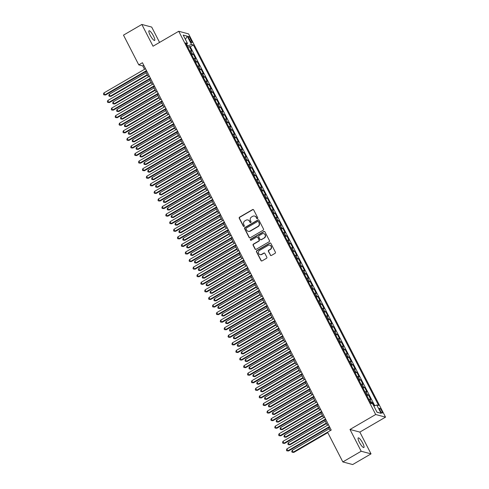 <?xml version="1.0" encoding="UTF-8"?>
<svg xmlns="http://www.w3.org/2000/svg" width="489" height="489" viewBox="0 0 489 489"><rect width="100%" height="100%" fill="white"/><g stroke="black" fill="none" stroke-linecap="round" stroke-linejoin="round"><path stroke-width="0.73" d="M257.489 218.626A0.599 0.568 -75.1 0 0 257.727 217.813L253.669 209.909A0.856 0.813 -75.1 0 0 252.568 209.585L239.598 217.14A0.856 0.813 -75.1 0 0 239.255 218.302L243.32 226.199A0.599 0.568 -75.1 0 0 244.09 226.425A0.599 0.568 -75.1 0 0 244.329 225.612L243.803 224.592A2.738 2.598 -75.1 0 1 244.885 220.869L245.967 220.239A2.738 2.598 -75.1 0 1 249.494 221.279L250.02 222.299A0.599 0.568 -75.1 0 0 250.79 222.526A0.599 0.568 -75.1 0 0 251.028 221.713L250.502 220.692A2.738 2.598 -75.1 0 1 251.584 216.969L252.666 216.34A2.738 2.598 -75.1 0 1 256.193 217.379L256.719 218.4A0.599 0.568 -75.1 0 0 257.489 218.626M362.752 443.162A5.587 1.278 59.8 0 0 358.241 437.887A5.587 1.278 59.8 0 0 359.348 442.258A5.587 1.278 59.8 0 0 363.859 447.539A5.587 1.278 59.8 0 0 362.752 443.162M153.528 36.058A5.587 1.278 59.8 0 0 149.017 30.783A5.587 1.278 59.8 0 0 150.123 35.153A5.587 1.278 59.8 0 0 154.634 40.434A5.587 1.278 59.8 0 0 153.528 36.058M381.756 410.901A2.793 0.636 59.8 0 0 379.501 408.26A2.793 0.636 59.8 0 0 380.051 410.448A2.793 0.636 59.8 0 0 382.306 413.089A2.793 0.636 59.8 0 0 381.756 410.901M270.313 255.136A0.856 0.813 -75.1 0 0 271.413 255.46L275.05 253.339A0.856 0.813 -75.1 0 0 275.393 252.177L270.882 243.406A0.856 0.813 -75.1 0 0 269.781 243.082L256.811 250.631A0.856 0.813 -75.1 0 0 256.468 251.792L260.979 260.564A0.856 0.813 -75.1 0 0 262.08 260.888L266.474 258.333A0.856 0.813 -75.1 0 0 266.817 257.165L264.885 253.412A0.856 0.813 -75.1 0 0 263.785 253.088L261.603 254.359A2.292 2.176 -75.1 0 1 258.412 252.672A2.292 2.176 -75.1 0 1 259.561 250.38L268.1 245.411A2.292 2.176 -75.1 0 1 271.291 247.098A2.292 2.176 -75.1 0 1 270.142 249.39L268.718 250.215A0.856 0.813 -75.1 0 0 268.382 251.377L270.576 255.203A0.856 0.813 -75.1 0 0 270.949 255.564M349.996 429.47L361.188 451.249L342.832 461.928L352.679 464.55L371.035 453.865L359.843 432.093L385.534 417.135L375.686 414.519L349.996 429.47L359.843 432.093M159.573 42.415L151.688 27.072L141.841 24.45L153.033 46.223L178.723 31.272L375.686 414.519M141.841 24.45L123.491 35.135L138.766 64.86L142.757 65.923L144.499 69.31M329.231 428.767L292.202 450.32L293.174 452.215L331.224 430.063L142.44 62.726L138.766 64.86M327.557 432.203L342.832 461.928M263.168 230.221A0.856 0.813 -75.1 0 0 263.51 229.054L258.999 220.282A0.856 0.813 -75.1 0 0 257.899 219.958L244.928 227.507A0.856 0.813 -75.1 0 0 244.586 228.669L249.097 237.446A0.856 0.813 -75.1 0 0 250.197 237.77L263.168 230.221M264.94 231.841L269.451 240.619A0.856 0.813 -75.1 0 1 269.109 241.78L256.138 249.329A0.856 0.813 -75.1 0 1 255.038 249.005L253.106 245.252A0.856 0.813 -75.1 0 1 253.449 244.09L258.705 241.028A0.856 0.813 -75.1 0 0 259.048 239.861L257.764 237.373A0.856 0.813 -75.1 0 0 256.664 237.049L251.187 240.233A0.599 0.568 -75.1 0 1 250.35 239.793A0.599 0.568 -75.1 0 1 250.649 239.194L263.84 231.517A0.856 0.813 -75.1 0 1 264.94 231.841M374.116 405.956L372.349 402.514L370.858 403.382M370.344 402.374A3.49 0.758 -27.2 0 1 371.377 402.258L369.818 399.226L370.79 399.482L368.455 394.941L366.964 395.803M366.45 394.794A3.49 0.758 -27.2 0 1 367.483 394.678L365.925 391.652L366.897 391.909L364.562 387.367L363.076 388.229M362.557 387.221A3.49 0.758 -27.2 0 1 363.59 387.105L362.031 384.079L363.003 384.336L360.668 379.788L359.183 380.656M358.663 379.647A3.49 0.758 -27.2 0 1 359.696 379.531L358.144 376.506L359.115 376.762L356.781 372.215L355.289 373.083M354.769 372.074A3.49 0.758 -27.2 0 1 355.809 371.958L354.25 368.926L355.222 369.189L352.887 364.641L351.395 365.509M350.876 364.501A3.49 0.758 -27.2 0 1 351.915 364.384L350.356 361.353L351.328 361.615L348.993 357.068L347.502 357.936M346.988 356.927A3.49 0.758 -27.2 0 1 348.021 356.811L346.463 353.779L347.434 354.042L345.1 349.494L343.614 350.362M343.095 349.354A3.49 0.758 -27.2 0 1 344.128 349.238L342.569 346.206L343.541 346.463L341.206 341.921L339.721 342.789M339.201 341.78A3.49 0.758 -27.2 0 1 340.234 341.664L338.681 338.632L339.653 338.889L337.312 334.348L335.827 335.216M335.307 334.207A3.49 0.758 -27.2 0 1 336.346 334.091L334.788 331.059L335.76 331.316L333.425 326.774L331.933 327.636M331.414 326.628A3.49 0.758 -27.2 0 1 332.453 326.511L330.894 323.486L331.866 323.742L329.531 319.201L328.04 320.063M327.526 319.054A3.49 0.758 -27.2 0 1 328.559 318.938L327 315.912L327.972 316.169L325.637 311.627L324.152 312.489M323.632 311.481A3.49 0.758 -27.2 0 1 324.665 311.365L323.107 308.339L324.079 308.596L321.744 304.048L320.258 304.916M319.739 303.907A3.49 0.758 -27.2 0 1 320.772 303.791L319.219 300.759L320.185 301.022L317.85 296.475L316.365 297.343M315.845 296.334A3.49 0.758 -27.2 0 1 316.878 296.218L315.326 293.186L316.297 293.449L313.962 288.901L312.471 289.769M311.951 288.761A3.49 0.758 -27.2 0 1 312.991 288.644L311.432 285.613L312.404 285.876L310.069 281.328L308.577 282.196M308.058 281.187A3.49 0.758 -27.2 0 1 309.097 281.071L307.538 278.039L308.51 278.296L306.175 273.754L304.684 274.622M304.17 273.614A3.49 0.758 -27.2 0 1 305.203 273.498L303.645 270.466L304.616 270.723L302.281 266.181L300.796 267.049M300.277 266.04A3.49 0.758 -27.2 0 1 301.31 265.924L299.751 262.893L300.723 263.149L298.388 258.608L296.902 259.47M296.383 258.467A3.49 0.758 -27.2 0 1 297.416 258.345L295.863 255.319L296.835 255.576L294.494 251.034L293.009 251.896M292.489 250.888A3.49 0.758 -27.2 0 1 293.528 250.771L291.97 247.746L292.942 248.002L290.607 243.461L289.115 244.323M288.596 243.314A3.49 0.758 -27.2 0 1 289.635 243.198L288.076 240.172L289.048 240.429L286.713 235.881L285.221 236.749M284.708 235.741A3.49 0.758 -27.2 0 1 285.741 235.625L284.182 232.599L285.154 232.856L282.819 228.308L281.334 229.176M280.814 228.167A3.49 0.758 -27.2 0 1 281.847 228.051L280.289 225.019L281.261 225.282L278.926 220.735L277.44 221.603M276.921 220.594A3.49 0.758 -27.2 0 1 277.954 220.478L276.401 217.446L277.367 217.709L275.032 213.161L273.547 214.029M273.027 213.021A3.49 0.758 -27.2 0 1 274.06 212.904L272.507 209.873L273.479 210.129L271.144 205.588L269.653 206.456M269.133 205.447A3.49 0.758 -27.2 0 1 270.172 205.331L268.614 202.299L269.586 202.556L267.251 198.014L265.759 198.882M265.246 197.874A3.49 0.758 -27.2 0 1 266.279 197.758L264.72 194.726L265.692 194.983L263.357 190.441L261.866 191.309M261.352 190.3A3.49 0.758 -27.2 0 1 262.385 190.184L260.826 187.153L261.798 187.409L259.463 182.868L257.978 183.73M257.458 182.721A3.49 0.758 -27.2 0 1 258.492 182.605L256.933 179.579L257.905 179.836L255.57 175.294L254.084 176.156M253.565 175.148A3.49 0.758 -27.2 0 1 254.598 175.031L253.045 172.006L254.017 172.262L251.682 167.715L250.191 168.583M249.671 167.574A3.49 0.758 -27.2 0 1 250.71 167.458L249.152 164.432L250.123 164.689L247.789 160.141L246.297 161.009M245.778 160.001A3.49 0.758 -27.2 0 1 246.817 159.885L245.258 156.853L246.23 157.116L243.895 152.568L242.403 153.436M241.89 152.427A3.49 0.758 -27.2 0 1 242.923 152.311L241.364 149.279L242.336 149.542L240.001 144.995L238.516 145.863M237.996 144.854A3.49 0.758 -27.2 0 1 239.029 144.738L237.471 141.706L238.443 141.969L236.108 137.421L234.622 138.289M234.103 137.281A3.49 0.758 -27.2 0 1 235.136 137.165L233.583 134.133L234.555 134.389L232.214 129.848L230.729 130.716M230.209 129.707A3.49 0.758 -27.2 0 1 231.248 129.591L229.689 126.559L230.661 126.816L228.326 122.274L226.835 123.142M226.315 122.134A3.49 0.758 -27.2 0 1 227.354 122.018L225.796 118.986L226.768 119.243L224.433 114.701L222.941 115.563M222.428 114.554A3.49 0.758 -27.2 0 1 223.461 114.438L221.902 111.413L222.874 111.669L220.539 107.128L219.054 107.99M218.534 106.981A3.49 0.758 -27.2 0 1 219.567 106.865L218.008 103.839L218.98 104.096L216.645 99.554L215.16 100.416M214.64 99.408A3.49 0.758 -27.2 0 1 215.673 99.291L214.121 96.266L215.087 96.522L212.752 91.975L211.266 92.843M210.747 91.834A3.49 0.758 -27.2 0 1 211.78 91.718L210.227 88.686L211.199 88.949L208.864 84.401L207.373 85.269M206.853 84.261A3.49 0.758 -27.2 0 1 207.892 84.145L206.334 81.113L207.305 81.376L204.97 76.828L203.479 77.696M202.959 76.687A3.49 0.758 -27.2 0 1 203.999 76.571L202.44 73.539L203.412 73.802L201.077 69.255L199.585 70.123M199.072 69.114A3.49 0.758 -27.2 0 1 200.105 68.998L198.546 65.966L199.518 66.223L197.183 61.681L195.698 62.549M195.178 61.541A3.49 0.758 -27.2 0 1 196.211 61.425L194.653 58.393L195.624 58.649L193.289 54.108L192.318 53.851A3.49 0.758 152.8 0 0 191.285 53.967M191.804 54.976L193.289 54.108M188.919 38.497L189.775 40.159A2.702 0.617 59.8 0 0 191.957 42.714A2.702 0.617 59.8 0 0 191.425 40.599L190.569 38.931A2.702 0.617 59.8 0 0 188.381 36.375A2.702 0.617 59.8 0 0 188.919 38.497M385.534 417.135L188.571 33.888L178.723 31.272M373.84 406.053L376.793 405.002L378.657 405.497L193.375 44.976L191.511 44.481L187.226 46.07M376.793 405.002L381.078 413.333L377.031 412.258L372.752 403.926L370.888 403.431L185.6 42.91L187.464 43.405L183.186 35.074L187.226 36.149L191.511 44.481M374.77 405.729L190.288 46.773L189.396 46.534L191.737 51.076L190.765 50.819A3.49 0.758 152.8 0 0 189.726 50.935M196.211 61.425L197.183 61.681M200.105 68.998L201.077 69.255M203.999 76.571L204.97 76.828M207.892 84.145L208.864 84.401M211.78 91.718L212.752 91.975M215.673 99.291L216.645 99.554M219.567 106.865L220.539 107.128M223.461 114.438L224.433 114.701M227.354 122.018L228.326 122.274M231.248 129.591L232.214 129.848M235.136 137.165L236.108 137.421M239.029 144.738L240.001 144.995M242.923 152.311L243.895 152.568M246.817 159.885L247.789 160.141M250.71 167.458L251.682 167.715M254.598 175.031L255.57 175.294M258.492 182.605L259.463 182.868M262.385 190.184L263.357 190.441M266.279 197.758L267.251 198.014M270.172 205.331L271.144 205.588M274.06 212.904L275.032 213.161M277.954 220.478L278.926 220.735M281.847 228.051L282.819 228.308M285.741 235.625L286.713 235.881M289.635 243.198L290.607 243.461M293.528 250.771L294.494 251.034M297.416 258.345L298.388 258.608M301.31 265.924L302.281 266.181M305.203 273.498L306.175 273.754M309.097 281.071L310.069 281.328M312.991 288.644L313.962 288.901M316.878 296.218L317.85 296.475M320.772 303.791L321.744 304.048M324.665 311.365L325.637 311.627M328.559 318.938L329.531 319.201M332.453 326.511L333.425 326.774M336.346 334.091L337.312 334.348M340.234 341.664L341.206 341.921M344.128 349.238L345.1 349.494M348.021 356.811L348.993 357.068M351.915 364.384L352.887 364.641M355.809 371.958L356.781 372.215M359.696 379.531L360.668 379.788M363.59 387.105L364.562 387.367M367.483 394.678L368.455 394.941M371.377 402.258L372.349 402.514M187.507 45.905L186.664 44.261M361.188 451.249L371.035 453.865M145.698 71.638L148.393 76.883M149.591 79.212L152.287 84.456M153.479 86.785L156.174 92.03M157.372 94.359L160.068 99.603M161.266 101.932L163.962 107.183M165.16 109.505L167.855 114.756M169.053 117.085L171.749 122.329M172.941 124.658L175.643 129.903M176.835 132.232L179.53 137.476M180.728 139.805L183.424 145.05M184.622 147.378L187.318 152.623M188.516 154.952L191.211 160.196M192.409 162.525L195.105 167.77M196.297 170.099L198.992 175.349M200.19 177.672L202.886 182.923M204.084 185.245L206.78 190.496M207.978 192.825L210.673 198.069M211.871 200.398L214.567 205.643M215.759 207.972L218.455 213.216M219.653 215.545L222.348 220.79M223.546 223.118L226.242 228.363M227.44 230.692L230.136 235.936M231.334 238.265L234.029 243.516M235.221 245.839L237.923 251.089M239.115 253.412L241.81 258.663M243.009 260.992L245.704 266.236M246.902 268.565L249.598 273.809M250.796 276.138L253.491 281.383M254.69 283.712L257.385 288.956M258.577 291.285L261.273 296.53M262.471 298.858L265.166 304.103M266.364 306.432L269.06 311.676M270.258 314.005L272.954 319.256M274.152 321.579L276.847 326.829M278.039 329.158L280.741 334.403M281.933 336.732L284.629 341.976M285.827 344.305L288.522 349.549M289.72 351.878L292.416 357.123M293.614 359.452L296.31 364.696M297.508 367.025L300.203 372.27M301.395 374.598L304.091 379.843M305.289 382.172L307.984 387.422M309.182 389.745L311.878 394.996M313.076 397.319L315.772 402.569M316.97 404.898L319.665 410.143M320.857 412.471L323.553 417.716M324.751 420.045L327.447 425.289M328.645 427.618L330.209 430.656M143.778 65.33L142.757 65.923M187.91 47.396L189.396 46.534M190.288 46.773L193.375 44.976M186.425 44.511L187.464 43.405M194.653 58.393A3.49 0.758 152.8 0 0 193.62 58.509M198.546 65.966A3.49 0.758 152.8 0 0 197.513 66.082M202.44 73.539A3.49 0.758 152.8 0 0 201.407 73.656M206.334 81.113A3.49 0.758 152.8 0 0 205.301 81.229M210.227 88.686A3.49 0.758 152.8 0 0 209.188 88.802M214.121 96.266A3.49 0.758 152.8 0 0 213.082 96.382M218.008 103.839A3.49 0.758 152.8 0 0 216.975 103.955M221.902 111.413A3.49 0.758 152.8 0 0 220.869 111.529M225.796 118.986A3.49 0.758 152.8 0 0 224.763 119.102M229.689 126.559A3.49 0.758 152.8 0 0 228.65 126.675M233.583 134.133A3.49 0.758 152.8 0 0 232.544 134.249M237.471 141.706A3.49 0.758 152.8 0 0 236.438 141.822M241.364 149.279A3.49 0.758 152.8 0 0 240.331 149.396M245.258 156.853A3.49 0.758 152.8 0 0 244.225 156.969M249.152 164.432A3.49 0.758 152.8 0 0 248.119 164.548M253.045 172.006A3.49 0.758 152.8 0 0 252.006 172.122M256.933 179.579A3.49 0.758 152.8 0 0 255.9 179.695M260.826 187.153A3.49 0.758 152.8 0 0 259.793 187.269M264.72 194.726A3.49 0.758 152.8 0 0 263.687 194.842M268.614 202.299A3.49 0.758 152.8 0 0 267.581 202.415M272.507 209.873A3.49 0.758 152.8 0 0 271.468 209.989M276.401 217.446A3.49 0.758 152.8 0 0 275.362 217.562M280.289 225.019A3.49 0.758 152.8 0 0 279.256 225.136M284.182 232.599A3.49 0.758 152.8 0 0 283.149 232.715M288.076 240.172A3.49 0.758 152.8 0 0 287.043 240.288M291.97 247.746A3.49 0.758 152.8 0 0 290.931 247.862M295.863 255.319A3.49 0.758 152.8 0 0 294.824 255.435M299.751 262.893A3.49 0.758 152.8 0 0 298.718 263.009M303.645 270.466A3.49 0.758 152.8 0 0 302.612 270.582M307.538 278.039A3.49 0.758 152.8 0 0 306.505 278.155M311.432 285.613A3.49 0.758 152.8 0 0 310.399 285.729M315.326 293.186A3.49 0.758 152.8 0 0 314.286 293.302M319.219 300.759A3.49 0.758 152.8 0 0 318.18 300.882M323.107 308.339A3.49 0.758 152.8 0 0 322.074 308.455M327 315.912A3.49 0.758 152.8 0 0 325.967 316.028M330.894 323.486A3.49 0.758 152.8 0 0 329.861 323.602M334.788 331.059A3.49 0.758 152.8 0 0 333.749 331.175M338.681 338.632A3.49 0.758 152.8 0 0 337.642 338.749M342.569 346.206A3.49 0.758 152.8 0 0 341.536 346.322M346.463 353.779A3.49 0.758 152.8 0 0 345.43 353.895M350.356 361.353A3.49 0.758 152.8 0 0 349.323 361.469M354.25 368.926A3.49 0.758 152.8 0 0 353.217 369.042M358.144 376.506A3.49 0.758 152.8 0 0 357.104 376.622M362.031 384.079A3.49 0.758 152.8 0 0 360.998 384.195M365.925 391.652A3.49 0.758 152.8 0 0 364.892 391.768M369.818 399.226A3.49 0.758 152.8 0 0 368.785 399.342M185.429 39.438L187.226 36.149M381.078 413.333L376.976 412.154M257.208 218.705A0.599 0.568 -75.1 0 1 256.988 218.467L256.462 217.446A2.738 2.598 -75.1 0 0 254.726 216.107M248.027 220.007A2.738 2.598 -75.1 0 1 249.757 221.346L250.282 222.373A0.599 0.568 -75.1 0 0 250.509 222.605M253.302 209.549A0.856 0.813 -75.1 0 0 252.831 209.659L239.861 217.208A0.856 0.813 -75.1 0 0 239.524 218.369L243.583 226.273A0.599 0.568 -75.1 0 0 243.803 226.505M258.626 219.922A0.856 0.813 -75.1 0 0 258.161 220.032L245.191 227.581A0.856 0.813 -75.1 0 0 244.855 228.742L249.366 237.513A0.856 0.813 -75.1 0 0 249.732 237.874M258.412 221.688A0.599 0.568 -75.1 0 0 257.642 221.462L246.254 228.088A0.599 0.568 -75.1 0 0 246.016 228.901L246.572 229.983A2.738 2.598 -75.1 0 0 250.099 231.016L257.88 226.486A2.738 2.598 -75.1 0 0 258.962 222.764L258.675 221.761A0.599 0.568 -75.1 0 0 258.192 221.456M248.308 231.315A2.738 2.598 -75.1 0 0 250.368 231.089L250.099 231.016M258.675 221.761L259.231 222.837A2.738 2.598 -75.1 0 1 258.149 226.56L250.368 231.089M257.397 237.012A0.856 0.813 -75.1 0 1 258.033 237.446L259.311 239.934A0.856 0.813 -75.1 0 1 258.974 241.095L253.712 244.158A0.856 0.813 -75.1 0 0 253.375 245.319L255.307 249.078A0.856 0.813 -75.1 0 0 255.674 249.439M264.567 231.48A0.856 0.813 -75.1 0 0 264.103 231.59L250.918 239.268A0.599 0.568 -75.1 0 0 250.9 240.313M264.164 237.85A2.292 2.176 -75.1 0 0 263.73 233.644A2.292 2.176 -75.1 0 0 262.122 233.87L259.115 235.625A0.856 0.813 -75.1 0 0 258.773 236.786L260.056 239.274A0.856 0.813 -75.1 0 0 261.157 239.598L264.433 237.917A2.292 2.176 -75.1 0 0 263.864 233.687M260.692 239.708A0.856 0.813 -75.1 0 0 261.426 239.671L261.157 239.598M264.433 237.917L261.426 239.671M269.842 245.227A2.292 2.176 -75.1 0 1 270.411 249.457L268.987 250.289A0.856 0.813 -75.1 0 0 268.644 251.45L270.576 255.203M260.13 254.616A2.292 2.176 -75.1 0 0 261.872 254.427L261.603 254.359M264.518 253.051A0.856 0.813 -75.1 0 0 264.048 253.161L261.872 254.427M270.509 243.045A0.856 0.813 -75.1 0 0 270.044 243.149L257.073 250.698A0.856 0.813 -75.1 0 0 256.737 251.866L261.248 260.637A0.856 0.813 -75.1 0 0 261.615 260.998M146.284 72.788L109.249 94.34L110.227 96.235L110.887 96.412L147.482 75.11M110.887 96.412L109.175 96.278L110.227 96.235L147.256 74.676M109.175 96.278L108.79 95.52L109.249 94.34M146.492 70.612L104.903 94.817L103.931 92.922L145.52 68.717M146.712 71.046L105.569 94.994L103.857 94.86L103.466 94.102L103.931 92.922M105.569 94.994L103.857 94.86M150.178 80.361L113.142 101.914L114.114 103.809L114.781 103.986L151.376 82.684M114.781 103.986L113.069 103.851L114.114 103.809L151.15 82.25M113.069 103.851L112.678 103.093L113.142 101.914M154.072 87.934L117.036 109.487L118.008 111.382L118.674 111.559L155.27 90.263M118.674 111.559L116.963 111.425L118.008 111.382L155.044 89.829M116.963 111.425L116.571 110.667L117.036 109.487M157.965 95.508L120.93 117.06L121.902 118.955L122.568 119.133L159.157 97.837M122.568 119.133L120.856 118.998L121.902 118.955L158.937 97.403M120.856 118.998L120.465 118.24L120.93 117.06M161.853 103.081L124.823 124.64L125.795 126.529L126.462 126.706L163.051 105.41M126.462 126.706L124.75 126.572L125.795 126.529L162.831 104.976M124.75 126.572L124.359 125.814L124.823 124.64M150.386 78.185L108.796 102.39L107.818 100.496L149.408 76.29M150.606 78.619L109.457 102.568L107.745 102.433L107.36 101.675L107.818 100.496M109.457 102.568L107.745 102.433M154.273 85.758L112.684 109.964L111.712 108.075L153.302 83.863M154.5 86.192L113.35 110.141L111.639 110.007L111.247 109.249L111.712 108.075M113.35 110.141L111.639 110.007M158.167 93.332L116.578 117.537L115.606 115.648L157.195 91.437M158.393 93.766L117.244 117.715L115.532 117.58L115.141 116.822L115.606 115.648M117.244 117.715L115.532 117.58M162.061 100.905L120.471 125.117L119.499 123.222L161.089 99.016M162.287 101.339L121.138 125.294L119.426 125.153L119.035 124.395L119.499 123.222M121.138 125.294L119.426 125.153M165.747 110.655L128.711 132.213L129.689 134.102L130.349 134.279L166.945 112.983M130.349 134.279L128.638 134.145L129.689 134.102L166.718 112.549M128.638 134.145L128.252 133.387L128.711 132.213M165.954 108.479L124.365 132.69L123.393 130.795L164.982 106.59M166.174 108.913L125.031 132.867L123.32 132.727L122.928 131.969L123.393 130.795M125.031 132.867L123.32 132.727M169.64 118.228L132.605 139.787L133.576 141.682L134.243 141.853L170.838 120.557M134.243 141.853L132.531 141.718L133.576 141.682L170.612 120.123M132.531 141.718L132.146 140.96L132.605 139.787M169.848 116.058L128.259 140.264L127.281 138.369L168.87 114.163M170.068 116.492L128.919 140.441L127.207 140.3L126.822 139.548L127.281 138.369M128.919 140.441L127.207 140.3M173.534 125.801L136.498 147.36L137.47 149.255L138.136 149.432L174.732 128.13M138.136 149.432L136.425 149.292L137.47 149.255L174.506 127.696M136.425 149.292L136.034 148.534L136.498 147.36M173.736 123.631L132.146 147.837L131.174 145.942L172.764 121.737M173.962 124.065L132.812 148.014L131.101 147.88L130.716 147.122L131.174 145.942M132.812 148.014L131.101 147.88M177.428 133.375L140.392 154.934L141.364 156.828L142.03 157.006L178.619 135.704M142.03 157.006L140.319 156.865L141.364 156.828L178.399 135.27M140.319 156.865L139.927 156.107L140.392 154.934M177.629 131.205L136.04 155.41L135.068 153.515L176.657 129.31M177.855 131.639L136.706 155.588L134.995 155.453L134.603 154.695L135.068 153.515M136.706 155.588L134.995 155.453M181.321 140.954L144.286 162.507L145.257 164.402L145.924 164.579L182.513 143.277M145.924 164.579L144.212 164.438L145.257 164.402L182.293 142.843M144.212 164.438L143.821 163.687L144.286 162.507M181.523 138.778L139.933 162.984L138.962 161.089L180.551 136.883M181.749 139.212L140.6 163.161L138.888 163.026L138.497 162.269L138.962 161.089M140.6 163.161L138.888 163.026M185.209 148.528L148.179 170.08L149.151 171.975L149.817 172.152L186.407 150.85M149.817 172.152L148.1 172.018L149.151 171.975L186.187 150.416M148.1 172.018L147.715 171.26L148.179 170.08M185.417 146.352L143.827 170.557L142.855 168.662L184.445 144.457M185.637 146.786L144.493 170.734L142.782 170.6L142.391 169.842L142.855 168.662M144.493 170.734L142.782 170.6M189.102 156.101L152.067 177.654L153.045 179.549L153.705 179.726L190.3 158.43M153.705 179.726L151.993 179.591L153.045 179.549L190.074 157.996M151.993 179.591L151.608 178.833L152.067 177.654M189.31 153.925L147.721 178.13L146.749 176.242L188.332 152.03M189.53 154.359L148.387 178.308L146.669 178.173L146.284 177.415L146.749 176.242M148.387 178.308L146.669 178.173M192.996 163.674L155.96 185.227L156.932 187.122L157.599 187.299L194.194 166.003M157.599 187.299L155.887 187.165L156.932 187.122L193.968 165.569M155.887 187.165L155.496 186.407L155.96 185.227M193.204 161.498L151.614 185.704L150.636 183.815L192.226 159.603M193.424 161.932L152.275 185.881L150.563 185.747L150.178 184.989L150.636 183.815M152.275 185.881L150.563 185.747M196.89 171.248L159.854 192.807L160.826 194.695L161.492 194.873L198.088 173.577M161.492 194.873L159.781 194.738L160.826 194.695L197.862 173.143M159.781 194.738L159.39 193.98L159.854 192.807M197.091 169.072L155.502 193.283L154.53 191.388L196.12 167.183M197.318 169.506L156.168 193.461L154.457 193.32L154.066 192.562L154.53 191.388M156.168 193.461L154.457 193.32M200.783 178.821L163.748 200.38L164.72 202.269L165.386 202.446L201.975 181.15M165.386 202.446L163.674 202.312L164.72 202.269L201.755 180.716M163.674 202.312L163.283 201.554L163.748 200.38M200.985 176.645L159.396 200.857L158.424 198.962L200.013 174.756M201.211 177.079L160.062 201.034L158.35 200.893L157.959 200.135L158.424 198.962M160.062 201.034L158.35 200.893M204.671 186.395L167.641 207.953L168.613 209.848L169.28 210.019L205.869 188.723M169.28 210.019L167.568 209.885L168.613 209.848L205.649 188.289M167.568 209.885L167.177 209.127L167.641 207.953M204.879 184.219L163.289 208.43L162.317 206.535L203.907 182.33M205.099 184.659L163.956 208.607L162.244 208.467L161.853 207.709L162.317 206.535M163.956 208.607L162.244 208.467M208.565 193.968L171.529 215.527L172.507 217.422L173.167 217.599L209.763 196.297M173.167 217.599L171.456 217.458L172.507 217.422L209.536 195.863M171.456 217.458L171.071 216.7L171.529 215.527M208.772 191.798L167.183 216.004L166.211 214.109L207.801 189.903M208.992 192.232L167.849 216.181L166.138 216.046L165.747 215.288L166.211 214.109M167.849 216.181L166.138 216.046M212.458 201.541L175.423 223.1L176.395 224.995L177.061 225.172L213.656 203.87M177.061 225.172L175.349 225.032L176.395 224.995L213.43 203.436M175.349 225.032L174.964 224.274L175.423 223.1M212.666 199.371L171.077 223.577L170.099 221.682L211.688 197.477M212.886 199.805L171.737 223.754L170.025 223.62L169.64 222.862L170.099 221.682M171.737 223.754L170.025 223.62M216.352 209.115L179.316 230.674L180.288 232.568L180.954 232.746L217.55 211.444M180.954 232.746L179.243 232.605L180.288 232.568L217.324 211.01M179.243 232.605L178.852 231.853L179.316 230.674M216.554 206.945L174.964 231.15L173.992 229.255L215.582 205.05M216.78 207.379L175.63 231.328L173.919 231.193L173.534 230.435L173.992 229.255M175.63 231.328L173.919 231.193M220.246 216.694L183.21 238.247L184.182 240.142L184.848 240.319L221.438 219.017M184.848 240.319L183.137 240.185L184.182 240.142L221.217 218.583M183.137 240.185L182.745 239.427L183.21 238.247M220.447 214.518L178.858 238.724L177.886 236.829L219.475 212.623M220.673 214.952L179.524 238.901L177.813 238.766L177.421 238.009L177.886 236.829M179.524 238.901L177.813 238.766M224.133 224.268L187.104 245.82L188.076 247.715L188.742 247.892L225.331 226.596M188.742 247.892L187.03 247.758L188.076 247.715L225.111 226.156M187.03 247.758L186.639 247L187.104 245.82M224.341 222.092L182.752 246.297L181.78 244.408L223.369 220.197M224.567 222.526L183.418 246.474L181.706 246.34L181.315 245.582L181.78 244.408M183.418 246.474L181.706 246.34M228.027 231.841L190.991 253.394L191.969 255.289L192.635 255.466L229.225 234.17M192.635 255.466L190.918 255.331L191.969 255.289L228.999 233.736M190.918 255.331L190.533 254.573L190.991 253.394M228.235 229.665L186.645 253.87L185.673 251.982L227.263 227.77M228.455 230.099L187.311 254.048L185.6 253.913L185.209 253.155L185.673 251.982M187.311 254.048L185.6 253.913M231.92 239.414L194.885 260.967L195.857 262.862L196.523 263.039L233.119 241.743M196.523 263.039L194.811 262.905L195.857 262.862L232.892 241.309M194.811 262.905L194.426 262.147L194.885 260.967M232.128 237.238L190.539 261.45L189.561 259.555L231.15 235.343M232.348 237.672L191.205 261.621L189.487 261.487L189.102 260.729L189.561 259.555M191.205 261.621L189.487 261.487M235.814 246.988L198.778 268.547L199.75 270.435L200.417 270.613L237.012 249.317M200.417 270.613L198.705 270.478L199.75 270.435L236.786 248.883M198.705 270.478L198.314 269.72L198.778 268.547M236.016 244.812L194.426 269.023L193.455 267.128L235.044 242.923M236.242 245.246L195.093 269.201L193.381 269.06L192.996 268.302L193.455 267.128M195.093 269.201L193.381 269.06M239.708 254.561L202.672 276.12L203.644 278.009L204.31 278.186L240.9 256.89M204.31 278.186L202.599 278.052L203.644 278.009L240.68 256.456M202.599 278.052L202.208 277.294L202.672 276.12M239.91 252.385L198.32 276.597L197.348 274.702L238.938 250.496M240.136 252.825L198.986 276.774L197.275 276.633L196.884 275.875L197.348 274.702M198.986 276.774L197.275 276.633M243.601 262.135L206.566 283.693L207.538 285.588L208.204 285.765L244.793 264.463M208.204 285.765L206.492 285.625L207.538 285.588L244.573 264.029M206.492 285.625L206.101 284.867L206.566 283.693M243.803 259.965L202.214 284.17L201.242 282.275L242.831 258.07M244.029 260.399L202.88 284.347L201.168 284.207L200.777 283.455L201.242 282.275M202.88 284.347L201.168 284.207M247.489 269.708L210.459 291.267L211.431 293.162L212.098 293.339L248.687 272.037M212.098 293.339L210.386 293.198L211.431 293.162L248.467 271.603M210.386 293.198L209.995 292.44L210.459 291.267M247.697 267.538L206.107 291.744L205.136 289.849L246.725 265.643M247.917 267.972L206.774 291.921L205.062 291.786L204.671 291.028L205.136 289.849M206.774 291.921L205.062 291.786M251.383 277.281L214.347 298.84L215.325 300.735L215.985 300.912L252.581 279.61M215.985 300.912L214.274 300.772L215.325 300.735L252.355 279.176M214.274 300.772L213.889 300.02L214.347 298.84M251.59 275.111L210.001 299.317L209.029 297.422L250.619 273.217M251.811 275.545L210.667 299.494L208.956 299.36L208.565 298.602L209.029 297.422M210.667 299.494L208.956 299.36M255.276 284.861L218.241 306.414L219.213 308.308L219.879 308.486L256.474 287.184M219.879 308.486L218.167 308.351L219.213 308.308L256.248 286.75M218.167 308.351L217.776 307.593L218.241 306.414M255.484 282.685L213.895 306.89L212.917 304.995L254.506 280.79M255.704 283.119L214.555 307.068L212.843 306.933L212.458 306.175L212.917 304.995M214.555 307.068L212.843 306.933M259.17 292.434L222.134 313.987L223.106 315.882L223.773 316.059L260.368 294.763M223.773 316.059L222.061 315.925L223.106 315.882L260.142 294.323M222.061 315.925L221.67 315.167L222.134 313.987M259.372 290.258L217.782 314.464L216.81 312.575L258.4 288.363M259.598 290.692L218.449 314.641L216.737 314.506L216.346 313.749L216.81 312.575M218.449 314.641L216.737 314.506M263.064 300.008L226.028 321.56L227 323.455L227.666 323.632L264.256 302.336M227.666 323.632L225.955 323.498L227 323.455L264.036 301.902M225.955 323.498L225.563 322.74L226.028 321.56M263.265 297.832L221.676 322.037L220.704 320.148L262.293 295.937M263.492 298.266L222.342 322.214L220.631 322.08L220.239 321.322L220.704 320.148M222.342 322.214L220.631 322.08M266.951 307.581L229.922 329.134L230.894 331.029L231.56 331.206L268.149 309.91M231.56 331.206L229.848 331.071L230.894 331.029L267.929 309.476M229.848 331.071L229.457 330.313L229.922 329.134M267.159 305.405L225.57 329.617L224.598 327.722L266.187 303.51M267.385 305.839L226.236 329.788L224.524 329.653L224.133 328.895L224.598 327.722M226.236 329.788L224.524 329.653M270.845 315.154L233.809 336.713L234.787 338.602L235.447 338.779L272.043 317.483M235.447 338.779L233.736 338.645L234.787 338.602L271.817 317.049M233.736 338.645L233.351 337.887L233.809 336.713M271.053 312.978L229.463 337.19L228.491 335.295L270.081 311.09M271.273 313.412L230.13 337.367L228.418 337.227L228.027 336.469L228.491 335.295M230.13 337.367L228.418 337.227M274.739 322.728L237.703 344.287L238.675 346.175L239.341 346.353L275.937 325.057M239.341 346.353L237.63 346.218L238.675 346.175L275.71 324.623M237.63 346.218L237.244 345.46L237.703 344.287M274.946 320.552L233.357 344.763L232.379 342.868L273.968 318.663M275.166 320.986L234.017 344.941L232.306 344.8L231.92 344.042L232.379 342.868M234.017 344.941L232.306 344.8M278.632 330.301L241.597 351.86L242.568 353.755L243.235 353.932L279.83 332.63M243.235 353.932L241.523 353.791L242.568 353.755L279.604 332.196M241.523 353.791L241.132 353.034L241.597 351.86M278.834 328.131L237.244 352.337L236.273 350.442L277.862 326.236M279.06 328.565L237.911 352.514L236.199 352.373L235.814 351.622L236.273 350.442M237.911 352.514L236.199 352.373M282.526 337.875L245.49 359.433L246.462 361.328L247.128 361.505L283.718 340.203M247.128 361.505L245.417 361.365L246.462 361.328L283.498 339.769M245.417 361.365L245.026 360.607L245.49 359.433M282.728 335.705L241.138 359.91L240.166 358.015L281.756 333.81M282.954 336.139L241.804 360.087L240.093 359.953L239.702 359.195L240.166 358.015M241.804 360.087L240.093 359.953M286.42 345.448L249.384 367.007L250.356 368.902L251.022 369.079L287.611 347.777M251.022 369.079L249.311 368.938L250.356 368.902L287.391 347.343M249.311 368.938L248.919 368.18L249.384 367.007M286.621 343.278L245.032 367.483L244.06 365.589L285.649 341.383M286.847 343.712L245.698 367.661L243.987 367.526L243.595 366.768L244.06 365.589M245.698 367.661L243.987 367.526M290.307 353.027L253.278 374.58L254.249 376.475L254.916 376.652L291.505 355.35M254.916 376.652L253.198 376.518L254.249 376.475L291.285 354.916M253.198 376.518L252.813 375.76L253.278 374.58M290.515 350.851L248.925 375.057L247.954 373.162L289.543 348.957M290.735 351.285L249.592 375.234L247.88 375.1L247.489 374.342L247.954 373.162M249.592 375.234L247.88 375.1M294.201 360.601L257.165 382.154L258.143 384.048L258.803 384.226L295.399 362.924M258.803 384.226L257.092 384.091L258.143 384.048L295.173 362.49M257.092 384.091L256.707 383.333L257.165 382.154M294.409 358.425L252.819 382.63L251.847 380.735L293.431 356.53M294.629 358.859L253.485 382.808L251.768 382.673L251.383 381.915L251.847 380.735M253.485 382.808L251.768 382.673M298.094 368.174L261.059 389.727L262.031 391.622L262.697 391.799L299.292 370.503M262.697 391.799L260.985 391.665L262.031 391.622L299.066 370.069M260.985 391.665L260.594 390.907L261.059 389.727M298.302 365.998L256.713 390.204L255.735 388.315L297.324 364.103M298.522 366.432L257.373 390.381L255.661 390.246L255.276 389.488L255.735 388.315M257.373 390.381L255.661 390.246M301.988 375.748L264.952 397.3L265.924 399.195L266.591 399.372L303.186 378.076M266.591 399.372L264.879 399.238L265.924 399.195L302.96 377.642M264.879 399.238L264.488 398.48L264.952 397.3M302.19 373.572L260.6 397.777L259.628 395.888L301.218 371.677M302.416 374.006L261.267 397.954L259.555 397.82L259.164 397.062L259.628 395.888M261.267 397.954L259.555 397.82M305.882 383.321L268.846 404.88L269.818 406.769L270.484 406.946L307.074 385.65M270.484 406.946L268.773 406.811L269.818 406.769L306.854 385.216M268.773 406.811L268.382 406.053L268.846 404.88M306.083 381.145L264.494 405.357L263.522 403.462L305.112 379.256M306.31 381.579L265.16 405.534L263.449 405.393L263.058 404.635L263.522 403.462M265.16 405.534L263.449 405.393M309.769 390.894L272.74 412.453L273.712 414.342L274.378 414.519L310.967 393.223M274.378 414.519L272.666 414.385L273.712 414.342L310.747 392.789M272.666 414.385L272.275 413.627L272.74 412.453M309.977 388.718L268.388 412.93L267.416 411.035L309.005 386.83M310.197 389.152L269.054 413.107L267.342 412.967L266.951 412.209L267.416 411.035M269.054 413.107L267.342 412.967M313.663 398.468L276.627 420.027L277.605 421.921L278.265 422.093L314.861 400.797M278.265 422.093L276.554 421.958L277.605 421.921L314.635 400.363M276.554 421.958L276.169 421.2L276.627 420.027M313.871 396.298L272.281 420.503L271.309 418.608L312.899 394.403M314.091 396.732L272.948 420.681L271.236 420.54L270.845 419.788L271.309 418.608M272.948 420.681L271.236 420.54M317.557 406.041L280.521 427.6L281.493 429.495L282.159 429.672L318.755 408.37M282.159 429.672L280.448 429.531L281.493 429.495L318.528 407.936M280.448 429.531L280.063 428.774L280.521 427.6M317.764 403.871L276.175 428.077L275.197 426.182L316.786 401.976M317.984 404.305L276.835 428.254L275.124 428.119L274.739 427.362L275.197 426.182M276.835 428.254L275.124 428.119M321.45 413.615L284.415 435.173L285.387 437.068L286.053 437.245L322.648 415.943M286.053 437.245L284.341 437.105L285.387 437.068L322.422 415.509M284.341 437.105L283.95 436.347L284.415 435.173M321.652 411.445L280.063 435.65L279.091 433.755L320.68 409.55M321.878 411.879L280.729 435.827L279.017 435.693L278.632 434.935L279.091 433.755M280.729 435.827L279.017 435.693M325.344 421.188L288.308 442.747L289.28 444.642L289.946 444.819L326.536 423.517M289.946 444.819L288.235 444.678L289.28 444.642L326.316 423.083M288.235 444.678L287.844 443.926L288.308 442.747M325.546 419.018L283.956 443.223L282.984 441.329L324.574 417.123M325.772 419.452L284.622 443.401L282.911 443.266L282.52 442.508L282.984 441.329M284.622 443.401L282.911 443.266M293.84 452.392L292.129 452.258L293.84 452.392L327.777 432.637M292.129 452.258L291.737 451.5L292.202 450.32M329.439 426.591L287.85 450.797L286.878 448.902L328.467 424.696M329.665 427.025L288.516 450.974L286.805 450.84L286.413 450.082L286.878 448.902M288.516 450.974L286.805 450.84M192.318 53.851L190.765 50.819M189.469 39.572L190.569 38.931M190.38 41.204L191.425 40.599"/></g></svg>
